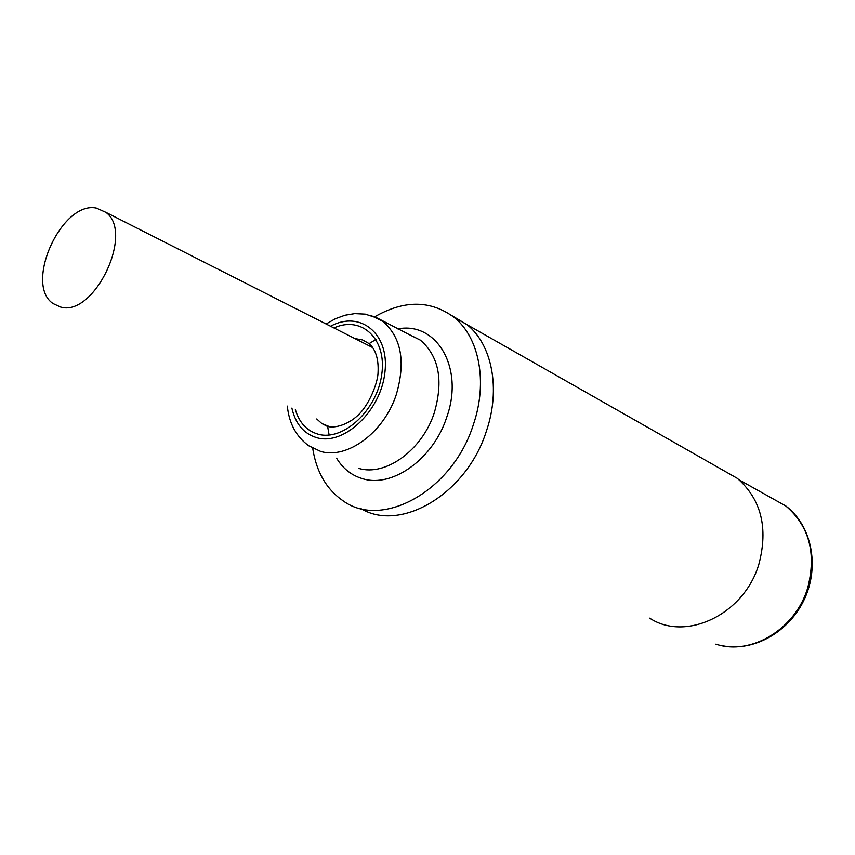 <?xml version="1.0" encoding="UTF-8"?>
<svg xmlns="http://www.w3.org/2000/svg" width="855" height="855" viewBox="0 0 855 855"><rect width="100%" height="100%" fill="white"/><g stroke="black" fill="none" stroke-linecap="round" stroke-linejoin="round"><path stroke-width="1.28" d="M60.502 306.998C94.05 317.515 134.769 232.336 105.764 212.275L96.412 208.086C61.827 200.476 23.78 284.095 53.031 303.536L60.502 306.998M733.366 476.096L725.532 471.639M649.682 618.165C685.753 642.094 744.448 614.446 758.984 563.84C768.367 527.738 761.142 499.235 737.309 478.34L721.631 469.416M312.695 448.266C316.35 471.907 326.535 489.466 343.25 500.934C382.335 529.555 452.819 490.652 473.403 424.508C488.013 381.939 479.174 337.127 453.994 317.269C430.514 300.052 404.094 299.891 374.736 316.788M770.526 497.428L785.831 505.989C809.225 526.082 816.536 553.303 807.761 587.674C795.759 629.237 750.754 656.009 715.924 644.146M360.853 508.554C400.482 532.815 466.83 493.976 486.474 430.867C500.848 388.854 492.042 344.533 467.065 324.676L451.889 315.623M354.814 338.527L362.648 339.959L369.51 343.838C375.815 349.952 378.68 359.389 378.07 372.139C378.07 382.506 368.879 405.943 357.208 415.958C348.616 423.93 335.438 428.718 327.273 426.356L321.801 423.514L316.735 418.961M330.126 426.998L321.801 423.514L330.468 427.04M295.37 409.609C299.25 422.723 306.881 430.931 318.252 434.222C343.315 441.394 377.205 410.005 381.768 374.372C386.984 338.698 361.387 315.249 333.963 327.957M330.554 326.236C359.998 310.044 389.549 333.279 384.964 371.968C381.148 410.592 344.255 445.69 317.034 437.771C303.846 433.827 295.467 423.941 291.886 408.091M336.592 458.173C342.919 468.668 351.651 475.519 362.777 478.747C392.402 488.109 433.506 458.804 446.77 417.133C464.425 367.885 436.574 321.32 397.821 328.886M408.188 334.059L420.404 340.151C438.936 356.225 443.585 380.39 434.329 412.655C422.37 450.158 385.477 476.673 358.769 468.39M329.132 435.035L327.604 426.324M287.333 406.093C289.054 423.343 296.172 436.552 308.676 445.744L320.657 451.419C347.141 459.563 384.077 432.491 396.303 394.55C405.783 361.9 401.369 337.554 383.051 321.523L371.081 315.516M372.727 347.611L105.764 212.275M739.265 479.933L785.831 505.989C811.448 525.291 819.827 565.593 804.651 598.639C789.667 631.792 753.896 652.012 722.507 645.771M737.309 478.34L467.065 324.676M326.108 323.981L335.374 318.723L344.993 315.228L354.718 313.614L365.267 314.127L377.493 318.135L408.22 334.081M375.965 339.414L369.178 343.582M466.841 324.494L453.994 317.269"/></g></svg>
